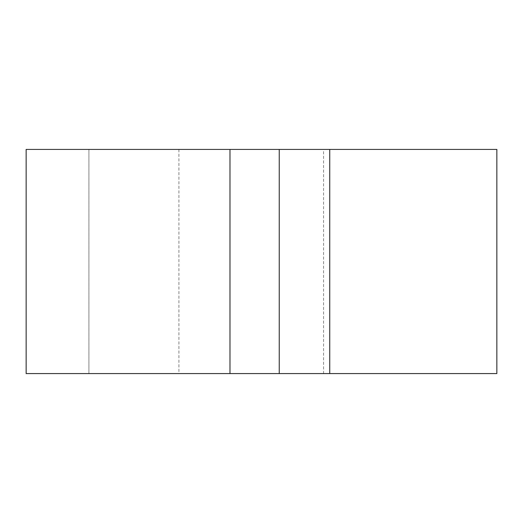 <?xml version="1.0" encoding="UTF-8"?>
<svg xmlns="http://www.w3.org/2000/svg" width="523" height="523" viewBox="0 0 523 523"><rect width="100%" height="100%" fill="white"/><g stroke="black" fill="none" stroke-linecap="round" stroke-linejoin="round"><path stroke-width="0.39" stroke-dasharray="2.62 1.96" d="M26.15 149.428L496.85 149.428L496.85 373.572L26.15 373.572L26.15 149.428M323.547 149.428L88.91 149.428L323.547 149.428L323.547 373.572L88.91 373.572L323.547 373.572M88.91 149.428L88.91 373.572L88.91 149.428M178.925 149.428L178.925 373.572"/><path stroke-width="0.78" d="M229.983 149.428L26.15 149.428L26.15 373.572L496.85 373.572L496.85 149.428L229.983 149.428L229.983 373.572M279.236 149.428L279.236 373.572M329.738 149.428L329.738 373.572"/></g></svg>

